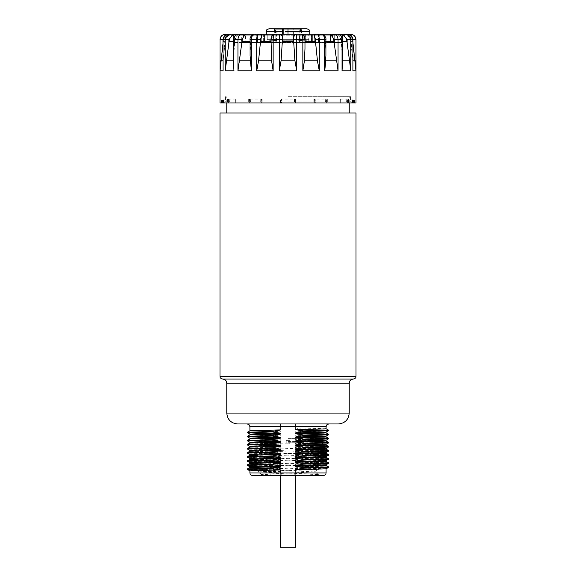 <?xml version="1.0" encoding="UTF-8"?>
<svg xmlns="http://www.w3.org/2000/svg" width="576" height="576" viewBox="0 0 576 576"><rect width="100%" height="100%" fill="white"/><g stroke="black" fill="none" stroke-linecap="round" stroke-linejoin="round"><path stroke-width="0.43" stroke-dasharray="2.88 2.16" d="M249.912 426.679L280.836 426.679L280.836 431.69L272.383 432.972L272.383 433.476L280.836 435.024L280.836 435.773L272.383 437.047L272.383 437.558L280.836 439.106L280.836 439.848L272.383 441.13L272.383 441.641L280.836 443.189L280.836 443.93L272.383 445.212L272.383 445.723L280.836 447.271L280.836 448.013L272.383 449.294L272.383 449.806L280.836 451.354L280.836 452.095L272.383 453.377L272.383 453.881L280.836 455.429L280.836 456.178L272.383 457.452L272.383 457.963L280.836 459.511L280.836 460.253L272.383 461.534L272.383 462.046L280.836 463.594L280.836 464.335L272.383 465.617L272.383 466.128L280.836 467.676L280.836 468.418L272.383 469.699L272.383 470.203L280.836 471.751L281.095 475.646L252.634 475.646M323.366 475.646L281.095 475.646M318.463 474.365L314.186 471.888L261.814 474.358L288 475.639L259.61 475.646L316.354 475.646L289.296 475.646L316.354 475.646L318.463 474.358L257.537 471.895L318.463 469.426L257.537 466.956L318.463 464.494L257.537 462.024L318.463 459.554L257.537 457.085L318.463 454.615L257.537 452.218L300.449 450.619L298.714 453.089L261.814 454.694L257.53 452.218M288 475.639L289.296 475.646M259.574 475.646L287.244 475.646L318.463 474.43M280.836 471.751L249.912 470.866M326.088 468.814L295.164 467.921L294.905 475.646M295.164 467.921L303.617 466.639L303.617 466.128L295.164 464.58L326.088 465.473M326.088 464.746L295.164 463.838L295.164 464.58M295.164 463.838L303.617 462.557L303.617 462.046L295.164 460.498L326.088 461.39M326.088 460.656L295.164 459.756L295.164 460.498M295.164 459.756L303.617 458.474L303.617 457.97L295.164 456.422L326.088 457.308M326.088 456.574L295.164 455.674L295.164 456.422M295.164 455.674L303.617 454.399L303.617 453.888L295.164 452.34L326.088 453.226M326.088 452.506L295.164 451.598L295.164 452.34M295.164 451.598L303.617 450.317L303.617 449.806L295.164 448.258L326.088 449.143M326.088 448.416L295.164 447.516L295.164 448.258M295.164 447.516L303.617 446.234L303.617 445.723L295.164 444.175L326.088 445.068M320.983 444.672C334.44 444.262 320.105 443.844 295.164 443.434L295.164 444.175M295.164 443.434L303.617 442.152L303.617 441.648L295.164 440.1C320.105 440.51 334.44 440.921 320.983 441.331M326.088 440.251L295.164 439.351L295.164 440.1M295.164 439.351L303.617 438.077L303.617 437.566L295.164 436.018L326.088 436.903M326.088 436.169L295.164 435.276L295.164 436.018M295.164 435.276L303.617 433.994L303.617 433.483L295.164 431.935L326.088 432.821M326.088 432.101L295.164 431.194L295.164 431.935M295.164 431.194L303.617 429.912L303.617 429.401L295.164 427.853L326.088 428.746M326.088 426.679L280.836 426.679L280.584 423.958L247.19 423.958L295.416 423.958L295.164 427.853M272.383 470.203L247.478 469.462M272.383 469.699L247.464 468.936M249.912 467.51L280.836 468.418M280.836 467.676L249.926 466.798M272.383 466.128L247.478 465.379M272.383 465.617L247.464 464.854M249.912 463.428L280.836 464.335M280.836 463.594L249.912 462.708M272.383 462.046L247.478 461.297M272.383 461.534L247.464 460.771M249.912 459.346L280.836 460.253M280.836 459.511C255.895 459.101 241.56 458.69 255.017 458.273M272.383 457.963C248.652 457.596 242.158 457.229 252.893 456.862M272.383 457.452C248.652 457.085 242.158 456.718 252.893 456.35M255.017 454.939C241.56 455.35 255.895 455.76 280.836 456.178M280.836 455.429L249.912 454.543M272.383 453.881L247.478 453.139M272.383 453.377L247.464 452.614M249.912 451.188L280.836 452.095M280.836 451.354L249.912 450.461M272.383 449.806L247.478 449.057M272.383 449.294L247.464 448.531M249.912 447.106L280.836 448.013M280.836 447.271L249.912 446.378M272.383 445.723L247.478 444.974M272.383 445.212L247.464 444.449M249.912 443.023L280.836 443.93M280.836 443.189L249.912 442.303M272.383 441.641L247.478 440.892M272.383 441.13L247.464 440.366M249.912 438.948L280.836 439.848M280.836 439.106L249.912 438.221M272.383 437.558L247.478 436.817M272.383 437.047L247.464 436.284M249.912 434.866L280.836 435.773M280.836 435.024L249.912 434.138M272.383 433.476L247.478 432.734M272.383 432.972L247.464 432.209M249.912 430.783L280.836 431.69M237.672 423.958L338.328 423.958M295.416 423.958L280.584 423.958M222.71 379.073L353.29 379.073M356.011 113.004L219.989 113.004M288 96.674L350.575 96.674L288 96.674M288 101.844L350.575 101.844L288 101.844M356.011 102.938L219.989 102.938M222.588 102.938L224.129 102.938L221.688 102.938L222.588 102.938L222.588 99.13L223.402 99.13L221.616 98.856L223.373 98.856L222.559 98.856L222.588 102.938M224.122 102.938L224.129 99.13L223.402 99.13L224.129 99.13L223.855 98.856L223.373 98.856L224.122 99.13L224.122 102.938L224.129 99.13L224.129 102.938M221.688 102.938L221.35 99.13L221.954 98.856L221.688 102.938M235.08 102.938L233.935 102.938L235.08 102.938L235.08 99.13L227.138 99.13L235.793 98.856L227.412 98.856L234.922 98.856L235.08 102.938M235.915 102.938L229.45 102.938L235.915 102.938L235.692 98.856L235.915 102.938M228.377 102.938L229.45 102.938L227.628 102.938L228.377 102.938L228.485 98.856L228.377 102.938M227.21 102.938L233.935 102.938L227.21 102.938L227.455 98.856L227.21 102.938M261.749 102.938L260.669 102.938L261.749 102.938L261.749 99.13L248.681 99.13L261.871 98.856L248.954 98.856L261.497 98.856L261.749 102.938M261.662 102.938L250.459 102.938L261.662 102.938L261.547 98.856L261.662 102.938M249.329 102.938L250.459 102.938L248.839 102.938L249.329 102.938L249.545 98.856L249.329 102.938M249.019 102.938L260.669 102.938L249.019 102.938L249.178 98.856L249.019 102.938M295.452 102.938L294.466 102.938L295.459 102.938L294.725 102.938L295.459 102.938L295.459 99.13L280.541 99.13L295.186 98.856L280.814 98.856L295.186 98.856L280.814 98.856L295.186 98.856L295.459 102.938M281.534 102.938L294.466 102.938L280.642 102.938L281.534 102.938L281.506 98.856L281.534 102.938M280.642 102.938L280.908 98.856L280.642 102.938M281.275 102.938L294.725 102.938L281.275 102.938L281.304 98.856L281.275 102.938M327.161 102.938L325.541 102.938L327.319 102.938L327.319 99.13L313.855 99.13L327.046 98.856L314.129 98.856L327.046 98.856L327.161 102.938M314.338 102.938L325.541 102.938L313.855 102.938L314.338 102.938L314.453 98.856L314.338 102.938M313.927 102.938L314.172 98.856L313.927 102.938M315.331 102.938L326.981 102.938L315.331 102.938L315.223 98.856L315.331 102.938M348.372 102.938L346.55 102.938L348.862 102.938L348.372 102.938L348.372 99.13L348.862 99.13L339.934 99.13L348.588 98.856L340.207 98.856L348.588 98.856L348.372 102.938M340.085 102.938L346.55 102.938L339.934 102.938L340.308 98.856L340.085 102.938M340.265 102.938L340.92 102.938L340.265 102.938L340.423 98.856L340.265 102.938M342.065 102.938L348.79 102.938L342.065 102.938L341.849 98.856L342.065 102.938M353.412 102.938L351.871 102.938L354.312 102.938L353.412 102.938L353.412 99.13L352.598 99.13L354.384 98.856L352.627 98.856L353.441 98.856L353.412 102.938M351.878 102.938L351.871 99.13L352.598 99.13L351.871 99.13L352.145 98.856L352.627 98.856L351.878 99.13L351.878 102.938L351.871 99.13L351.871 102.938M354.312 102.938L354.65 99.13L354.046 98.856L354.312 102.938M329.81 34.243A0.95 0.677 90 0 1 330.487 35.194L311.551 35.194L314.273 35.194L314.273 34.243L310.601 34.243L339.919 34.243L339.919 35.194L342.641 35.194L330.487 35.194A0.95 0.677 -90 0 0 329.81 34.243L318.384 34.243C321.005 34.38 322.819 35.114 323.82 36.461A2.722 2.232 -90 0 0 321.631 34.243L300.089 34.243C302.148 34.38 303.494 35.114 304.135 36.461C303.494 35.114 302.148 34.38 300.089 34.243L314.496 34.243L314.647 37.015A8.165 3.449 -90 0 1 315.475 41.407L317.448 60.84L319.284 70.79L319.284 39.679C319.147 36.374 318.348 34.56 316.886 34.243A2.722 2.462 -90 0 0 314.46 36.461M275.911 34.243C273.852 34.38 272.506 35.114 271.865 36.461C272.506 35.114 273.852 34.38 275.911 34.243L254.369 34.243A2.722 2.232 90 0 0 252.18 36.461L251.834 37.015A8.165 4.68 -90 0 0 250.704 41.407L250.236 49.306M231.127 34.243L225.194 37.015L231.127 34.243L233.791 34.243L225.49 34.243M257.616 34.243C254.995 34.38 253.181 35.114 252.18 36.461C253.181 35.114 254.995 34.38 257.616 34.243L233.791 34.243C231.019 34.38 228.967 35.114 227.628 36.461L227.102 37.015A8.165 7.884 -90 0 0 225.194 41.407L223.178 60.84L224.986 39.679L227.102 37.015A8.165 7.884 90 0 0 225.194 41.407L224.986 43.178L224.986 39.679L222.97 39.679L224.986 39.679L227.628 36.461C228.967 35.114 231.019 34.38 233.791 34.243M301.579 34.243A2.722 2.628 -90 0 1 304.135 36.461L304.315 37.015L304.135 36.461A2.722 2.628 -90 0 0 301.55 34.243L274.45 34.243A2.722 2.628 90 0 0 271.865 36.461L271.685 37.015A8.165 2.11 -90 0 0 271.174 41.407L271.022 48.917L271.116 39.679L271.685 37.015A8.165 2.11 90 0 0 271.174 41.407L271.022 39.679L271.865 36.461A2.722 2.628 90 0 1 274.421 34.243M350.51 34.243L344.873 34.243L350.28 36.461L344.873 34.243L342.209 34.243C344.981 34.38 347.033 35.114 348.372 36.461L348.898 37.015A8.165 7.884 90 0 1 350.806 41.407L352.822 60.84L351.014 39.679L348.898 37.015A8.165 7.884 -90 0 1 350.806 41.407L351.014 43.178L351.014 39.679L353.03 39.679L350.806 37.015A8.165 8.129 90 0 1 352.771 41.407L355.234 60.84L355.946 70.79L355.946 39.679L352.987 39.679L352.987 43.178L352.987 39.679L350.806 37.015A8.165 8.129 -90 0 1 352.771 41.407L353.03 43.517M232.481 34.243A0.95 0.929 90 0 1 233.417 35.194A0.95 0.929 -90 0 0 232.481 34.243L240.516 34.243A0.95 0.799 -90 0 1 241.315 35.194L264.449 35.194L241.315 35.194L241.315 42.401L264.449 42.401L233.359 42.401L264.449 42.401L241.315 42.401L241.315 35.194L245.513 35.194L245.513 42.401L245.513 35.194L263.65 35.194L263.65 42.401L263.65 35.194L261.727 35.194L261.727 42.401L261.727 35.194L236.081 35.194L236.081 42.401L236.081 35.194L233.359 35.194L233.417 42.401L233.417 35.194L241.315 35.194A0.95 0.799 90 0 0 240.516 34.243M264.326 34.243L246.19 34.243L264.326 34.243A0.95 0.677 -90 0 0 263.65 35.194A0.95 0.677 90 0 1 264.326 34.243M261.727 34.243L261.727 35.194L261.727 34.243L265.399 34.243L236.081 34.243L236.081 35.194L236.081 34.243M245.873 34.243L243.763 36.461A2.722 1.922 90 0 0 241.87 34.243C239.486 34.56 238.176 36.374 237.946 39.679L233.957 39.679C234.223 36.374 235.685 34.56 238.356 34.243A2.722 1.562 90 0 0 236.815 36.461L236.354 37.015A8.165 6.689 -90 0 0 234.742 41.407L233.402 60.84L234.562 39.679L236.354 37.015A8.165 6.689 90 0 0 234.742 41.407L234.562 43.178L234.562 39.679L233.402 39.679L234.562 39.679L236.815 36.461C238.068 35.114 240.12 34.38 242.986 34.243C240.12 34.38 238.068 35.114 236.815 36.461A2.722 1.562 90 0 1 238.356 34.243C235.757 34.222 232.848 37.382 233.402 39.679L233.957 39.679L233.957 70.79L225.216 70.79L229.075 41.407L233.402 41.407M261.504 34.243L261.54 36.461A2.722 2.462 90 0 0 259.114 34.243C257.652 34.56 256.853 36.374 256.716 39.679L251.345 39.679C251.525 36.374 252.533 34.56 254.369 34.243C252.151 33.754 249.408 38.196 250.092 39.679L250.582 39.679L251.834 37.015A8.165 4.68 90 0 0 250.704 41.407L250.092 55.699L250.092 39.679L250.582 39.679L252.18 36.461A2.722 2.232 90 0 1 254.369 34.243L254.354 34.243M256.968 34.243A0.95 0.518 90 0 1 257.494 35.194A0.95 0.518 -90 0 0 256.968 34.243L274.522 34.243A0.95 0.677 90 0 1 275.191 35.194L279.835 35.194L279.835 42.401L256.262 42.401L279.835 42.401L256.262 42.401L279.835 42.401L279.835 35.194L279.835 42.401L279.835 35.194L256.262 35.194L275.191 35.194L275.191 42.401L275.191 35.194L257.054 35.194L257.054 42.401L257.054 35.194L256.262 35.194L257.494 35.194L257.494 42.401L257.494 35.194L276.559 35.194L276.559 42.401L276.559 35.194L279.835 35.194L275.191 35.194A0.95 0.677 -90 0 0 274.522 34.243M256.262 35.194L256.262 42.401L256.262 35.194L255.305 34.243L256.385 34.243L255.852 34.416M319.615 34.243L301.478 34.243L319.615 34.243A0.95 0.677 90 0 0 318.946 35.194L296.165 35.194L296.165 42.401L319.738 42.401L296.165 42.401L319.738 42.401L296.165 42.401L296.165 35.194L296.165 42.401L296.165 35.194L318.946 35.194L318.946 42.401L318.946 35.194L300.809 35.194L300.809 42.401L300.809 35.194L296.165 35.194L299.441 35.194L299.441 42.401L299.441 35.194L318.506 35.194L318.506 42.401L318.506 35.194L319.738 35.194L318.946 35.194A0.95 0.677 -90 0 1 319.615 34.243M301.478 34.243A0.95 0.677 -90 0 0 300.809 35.194A0.95 0.677 90 0 1 301.478 34.243L319.032 34.243A0.95 0.518 -90 0 0 318.506 35.194A0.95 0.518 90 0 1 319.032 34.243M318.384 34.243L318.384 34.243C321.005 34.38 322.819 35.114 323.82 36.461L324.166 37.015A8.165 4.68 90 0 1 325.296 41.407L325.771 49.558M333.014 34.243L333.014 34.243C335.88 34.38 337.932 35.114 339.185 36.461L339.646 37.015A8.165 6.689 90 0 1 341.258 41.407L342.598 60.84L341.438 39.679L339.646 37.015A8.165 6.689 -90 0 1 341.258 41.407L341.438 43.178L341.438 39.679L342.598 39.679L341.438 39.679L339.185 36.461C337.932 35.114 335.88 34.38 333.014 34.243M266.918 42.401L309.082 42.401L266.918 42.401L267.235 35.194L265.961 34.243L309.514 34.243L292.154 34.243L292.154 28.8L268.956 28.8M309.514 34.243L310.039 34.243L308.765 35.194L309.514 34.243M304.049 42.401L292.154 42.401L292.154 40.226L288 40.226L288 42.401L304.049 42.401L304.049 34.243L288 34.243L288 28.8L288 34.243L266.234 34.243L267.235 35.194L267.235 42.401M353.002 68.587L353.03 39.679C352.354 36.122 350.568 34.308 347.681 34.243A2.722 0.706 -90 0 1 348.372 36.461A2.722 0.706 -90 0 0 347.681 34.243C350.856 34.56 352.598 36.374 352.908 39.679L351.014 39.679L348.372 36.461C347.033 35.114 344.981 34.38 342.209 34.243M340.675 34.243L345.139 37.015A8.165 7.394 -90 0 1 346.925 41.407L350.784 70.79L350.784 39.679C350.489 36.374 348.833 34.56 345.809 34.243A2.722 1.152 -90 0 0 345.182 34.675M342.31 68.09L342.043 39.679L342.598 39.679C343.152 37.382 340.243 34.222 337.651 34.243A2.722 1.562 -90 0 1 339.185 36.461A2.722 1.562 -90 0 0 337.644 34.243C340.315 34.56 341.777 36.374 342.043 39.679L338.054 39.679C337.824 36.374 336.514 34.56 334.13 34.243A2.722 1.922 -90 0 0 332.237 36.461L332.582 37.015A8.165 5.774 -90 0 1 333.972 41.407L338.054 70.79L338.054 39.679L334.13 39.679L332.582 37.015M330.127 34.243L332.237 36.461M324.922 69.005L324.655 39.679L325.908 39.679L325.418 39.679L324.166 37.015A8.165 4.68 -90 0 1 325.296 41.407L325.418 39.679L323.82 36.461A2.722 2.232 -90 0 0 321.631 34.243C323.467 34.56 324.475 36.374 324.655 39.679L315.569 39.679L314.647 37.015M304.978 41.407L304.826 41.407A8.165 2.11 90 0 0 304.315 37.015L304.884 39.679L304.315 37.015A8.165 2.11 -90 0 1 304.826 41.407L304.978 48.917L304.884 39.679L304.884 43.178L304.826 41.407L315.475 41.407M319.284 70.79L302.854 70.79L302.854 39.679L304.978 39.679C304.927 38.275 305.179 35.021 301.55 34.243C302.342 34.56 302.774 36.374 302.854 39.679L296.748 39.679L296.158 34.243A2.722 2.707 -90 0 0 293.494 36.461L293.494 37.015A8.165 0.713 -90 0 1 293.666 41.407L294.934 60.84L296.748 70.79L296.748 39.679L293.688 39.679L293.494 37.015M295.668 34.243L293.494 36.461M280.332 34.243L282.506 37.015A8.165 0.713 -90 0 0 282.334 41.407L281.066 60.84L294.934 60.84M282.506 36.461A2.722 2.707 90 0 0 279.842 34.243L279.252 39.679L273.146 39.679C273.226 36.374 273.658 34.56 274.45 34.243C270.821 35.021 271.073 38.275 271.022 39.679L273.146 39.679L273.146 70.79L271.584 60.84L271.022 48.917M261.54 36.461L261.353 37.015A8.165 3.449 -90 0 0 260.525 41.407L258.552 60.84L271.584 60.84M243.763 36.461L243.418 37.015A8.165 5.774 -90 0 0 242.028 41.407L239.587 60.84L250.214 60.84L251.345 70.79L251.345 39.679L250.092 39.679M235.325 34.243L230.861 37.015A8.165 7.394 -90 0 0 229.075 41.407M230.818 34.675A2.722 1.152 90 0 0 230.191 34.243C227.167 34.56 225.511 36.374 225.216 39.679L223.092 39.679C223.402 36.374 225.144 34.56 228.319 34.243A2.722 0.706 90 0 0 227.628 36.461A2.722 0.706 90 0 1 228.319 34.243C225.432 34.308 223.646 36.122 222.97 39.679L223.092 70.79L222.97 39.679M219.989 39.679L220.054 70.79L220.766 60.84L223.229 41.407L225.194 41.407L223.229 41.407A8.165 8.129 90 0 1 225.194 37.015L223.013 39.679L225.194 37.015A8.165 8.129 -90 0 0 223.229 41.407L222.97 43.517M233.402 61.02L233.402 61.423M233.554 66.168L233.64 67.442M243.418 37.015L241.87 39.679L237.946 39.679L237.946 70.79L239.587 60.84M250.229 49.478L250.092 55.699M250.092 55.901L250.214 60.84M261.353 37.015L260.431 39.679L256.716 39.679L256.716 70.79L258.552 60.84M282.506 37.015L282.312 39.679L279.252 39.679L279.252 70.79L281.066 60.84M317.448 60.84L304.416 60.84L304.978 48.917M325.807 60.365L325.908 55.901M325.764 49.392L325.418 39.679L325.908 39.679L325.908 55.699M342.598 39.679L342.598 61.394L342.598 60.84L349.531 60.84M347.126 43.178L347.126 39.679L352.908 39.679L352.994 68.731M353.03 66.377L352.822 60.84L353.03 66.377M280.793 34.243A0.95 0.95 0 0 0 279.835 35.194A0.95 0.95 0 0 1 280.793 34.243A0.95 0.95 0 0 0 279.835 35.194A0.95 0.95 0 0 1 280.793 34.243A0.95 0.95 0 0 0 279.835 35.194M295.207 34.243A0.95 0.95 0 0 1 296.165 35.194A0.95 0.95 0 0 0 295.207 34.243A0.95 0.95 0 0 1 296.165 35.194A0.95 0.95 0 0 0 295.207 34.243A0.95 0.95 0 0 1 296.165 35.194M339.919 42.401L311.551 42.401L342.641 42.401L311.551 42.401L339.919 42.401L339.919 35.194L314.273 35.194L339.919 35.194L339.919 42.401M309.247 34.243L304.733 34.243L309.247 34.243M293.63 34.243L293.63 31.522A2.722 0.706 -90 0 0 292.932 28.8L292.154 28.8M304.049 34.243L292.154 34.243M288 34.243L271.267 34.243L288 34.243L288 28.8M273.204 42.401L273.204 39.679L303.811 39.679L303.811 35.194A0.95 0.922 -90 0 1 304.733 34.243A0.95 0.922 90 0 0 303.811 35.194L272.189 35.194A0.95 0.922 -90 0 0 271.267 34.243L270.799 34.243L271.267 34.243A0.95 0.922 90 0 1 272.189 35.194L308.765 35.194L308.765 42.401M303.811 39.679L305.366 39.679L305.201 34.243L305.366 35.194L309.082 35.194L308.765 39.679L279.086 39.679L275.558 40.478L272.894 40.226L274.046 40.478M268.891 42.401L268.891 40.226L272.894 40.226M283.846 42.401L283.846 40.226L288 40.226L288 42.401L271.951 42.401L288 42.401L288 40.226L288 42.401L292.154 42.401M273.204 39.679L268.891 40.226M270.986 40.226L274.55 40.226M274.205 40.5L275.558 40.478M270.986 39.679L280.066 39.679L274.694 40.5M275.738 40.5L276.134 40.5M276.322 40.478L274.86 40.478M280.066 39.679L279.086 39.679M305.366 39.679L308.765 39.679M302.796 42.401L302.796 39.679L267.235 39.679L296.914 39.679L300.442 40.478L303.106 40.226L301.954 40.478M307.109 42.401L307.109 40.226L303.106 40.226M302.796 39.679L307.109 40.226M266.486 34.243L267.235 35.194L270.634 35.194L267.235 35.194L267.235 39.679M296.914 39.679L305.014 39.679M301.795 40.5L300.442 40.478M300.262 40.5L301.306 40.5M295.934 39.679L299.866 40.5M305.014 40.226L301.45 40.226M299.678 40.478L301.14 40.478M271.951 42.401L271.951 34.243M307.044 28.8L292.932 28.8M275.544 32.882L275.422 28.8L273.406 28.8L276.307 28.8L276.185 29.75L301.637 29.75L274.363 29.75L276.185 29.75L276.185 32.882L274.363 32.882L301.637 32.882L276.185 32.882M299.815 32.882L299.693 28.8L283.846 28.8L302.285 28.8A0.95 0.943 -90 0 0 301.342 29.75L301.342 32.882M302.594 28.8L302.573 28.8A0.95 0.943 -90 0 0 301.63 29.75L301.63 32.882L301.637 29.75L302.594 28.8M282.722 42.401L282.722 40.226L293.278 40.226L293.278 42.401M282.722 40.226L283.846 40.226M293.278 40.226L292.154 40.226M328.522 430.15L303.617 429.401M328.536 430.675L303.617 429.912M328.522 434.232L303.617 433.483M328.536 434.758L303.617 433.994M328.522 438.307L303.617 437.566M328.536 438.84L303.617 438.077M323.107 443.261C333.842 442.894 327.348 442.519 303.617 442.152M323.107 442.75C333.842 442.382 327.348 442.015 303.617 441.648M328.522 446.472L303.617 445.723M328.536 446.998L303.617 446.234M328.522 450.554L303.617 449.806M328.536 451.08L303.617 450.317M328.522 454.63L303.617 453.888M328.536 455.162L303.617 454.399M328.522 458.712L303.617 457.97M328.536 459.245L303.617 458.474M328.522 462.794L303.617 462.046M328.536 463.32L303.617 462.557M328.522 466.877L303.617 466.128M328.536 467.402L303.617 466.639M318.463 459.619L314.186 462.096L313.639 461.894L317.822 464.357L313.639 466.826L261.814 464.566L288 463.291C304.078 462.823 317.534 462.355 313.639 461.894L261.814 459.626L314.186 457.078L261.814 454.694M314.186 471.888L261.814 469.505L288 468.223C304.078 467.762 317.534 467.294 313.639 466.826L314.186 467.035L318.463 464.558M318.463 454.622L314.208 452.16L261.749 449.734L298.721 448.171L300.449 450.619M314.215 452.167L298.714 453.089L298.721 448.171L314.251 448.171L298.721 448.171M288 448.171L261.749 448.171L288 448.171M288 441.101L310.169 441.101L288 441.101M288 443.822L268.819 443.822L288 443.822M286.229 443.822L289.771 443.822L286.229 443.822L289.771 443.822L286.229 443.822L286.229 440.366L289.771 440.366L286.229 440.366L289.771 440.366L286.229 440.366L286.229 443.822M272.628 443.822L276.163 443.822L272.628 443.822L272.628 440.366L276.163 440.366L272.628 440.366M299.837 443.822L303.372 443.822L299.837 443.822L299.837 440.366L303.372 440.366L299.837 440.366M288 442.728L296.294 442.728L288 442.728M288 438.379L296.294 438.379L288 438.379M289.771 443.822L289.771 440.366L289.771 443.822M276.163 443.822L276.163 440.366M303.372 443.822L303.372 440.366M280.246 547.2L295.754 547.2M326.088 472.932L249.912 472.932M226.786 413.078L349.214 413.078M349.214 383.148L226.786 383.148M219.989 376.351L356.011 376.351M220.054 70.79L223.092 70.79M230.861 37.015L228.874 39.679L225.216 39.679L225.216 70.79M237.946 70.79L251.345 70.79M256.716 70.79L273.146 70.79M279.252 70.79L296.748 70.79M325.908 41.407L333.972 41.407M324.655 70.79L338.054 70.79M342.043 70.79L350.784 70.79M352.908 70.79L355.946 70.79M342.598 41.407L346.925 41.407M352.771 41.407L350.806 41.407L352.771 41.407M350.28 36.461L350.352 34.97L350.28 36.461M347.126 39.679L345.139 37.015M334.13 43.178L334.13 39.679M315.569 43.178L315.569 39.679M304.978 39.679L304.978 48.758M293.688 43.178L293.688 39.679M282.334 41.407L293.666 41.407M260.525 41.407L271.022 41.407M242.028 41.407L250.092 41.407M225.72 36.461L225.648 34.97L225.72 36.461M220.054 39.679L223.013 39.679L223.013 43.178L223.013 39.679M220.766 60.84L222.97 60.84M228.874 39.679L228.874 43.178M226.469 60.84L233.402 60.84M241.87 39.679L241.87 43.178M260.431 39.679L260.431 43.178M282.312 39.679L282.312 43.178M325.786 60.84L336.413 60.84M353.03 60.84L355.234 60.84M246.19 34.243A0.95 0.677 -90 0 0 245.513 35.194A0.95 0.677 90 0 1 246.19 34.243M276.365 34.243L276.559 35.194L276.365 34.243M256.385 34.243A0.95 0.677 90 0 1 257.054 35.194A0.95 0.677 -90 0 0 256.385 34.243M299.635 34.243L299.441 35.194L299.635 34.243M314.273 34.243L314.273 35.194L312.35 35.194A0.95 0.677 90 0 0 311.674 34.243A0.95 0.677 -90 0 1 312.35 35.194L334.685 35.194A0.95 0.799 90 0 1 335.484 34.243A0.95 0.799 -90 0 0 334.685 35.194L342.583 35.194A0.95 0.929 90 0 1 343.519 34.243A0.95 0.929 -90 0 0 342.583 35.194L342.583 42.401L342.641 35.194L339.919 35.194L339.919 34.243M314.273 35.194L314.273 42.401L314.273 35.194M334.685 35.194L334.685 42.401L334.685 35.194M330.487 35.194L330.487 42.401L330.487 35.194M312.35 35.194L312.35 42.401L312.35 35.194M309.766 31.522L293.63 31.522M272.189 42.401L272.189 35.194L270.634 35.194L272.189 35.194L272.189 39.679M305.366 42.401L305.366 35.194L303.811 35.194L303.811 42.401M270.634 42.401L270.634 39.679M288 31.522L266.234 31.522M273.427 28.8A0.95 0.943 90 0 1 274.37 29.75L274.37 32.882L274.363 29.75L273.406 28.8M273.715 28.8A0.95 0.943 90 0 1 274.658 29.75L274.658 32.882M300.578 28.8L300.456 32.882M223.402 102.938L223.373 98.856L223.402 102.938M235.735 102.938L235.577 98.856L235.735 102.938M229.198 98.856L229.45 102.938L229.198 98.856M227.736 98.856L227.628 102.938L227.736 98.856M234.151 98.856L233.935 102.938L234.151 98.856M262.073 102.938L261.828 98.856L262.073 102.938M250.301 98.856L250.459 102.938L250.301 98.856M249.062 98.856L248.839 102.938L249.062 98.856M260.777 98.856L260.669 102.938L260.777 98.856M295.358 102.938L295.092 98.856L295.358 102.938M294.494 98.856L294.466 102.938L294.494 98.856M294.696 98.856L294.725 102.938L294.696 98.856M280.548 102.938L280.548 99.13L280.541 102.938M326.671 102.938L326.455 98.856L326.671 102.938M325.699 98.856L325.541 102.938L325.699 98.856M314.503 98.856L314.251 102.938L314.503 98.856M326.822 98.856L326.981 102.938L326.822 98.856M347.623 102.938L347.515 98.856L347.623 102.938M346.802 98.856L346.55 102.938L346.802 98.856M341.078 98.856L340.92 102.938L341.078 98.856M348.545 98.856L348.79 102.938L348.545 98.856M352.598 102.938L352.627 98.856L352.598 102.938M288 441.641L309.355 441.641L288 441.641M226.786 102.938L226.786 96.674M349.214 102.938L349.214 96.674M350.575 96.674L350.575 101.844L351.662 102.938M225.425 96.674L225.425 101.844L224.338 102.938M325.908 39.679C326.592 38.196 323.849 33.754 321.631 34.243L321.646 34.243M233.402 61.394L233.402 39.679M271.022 48.758L271.022 39.679M233.359 35.194L232.402 34.243L233.359 35.194L233.359 42.401L233.359 35.194M264.449 35.194L265.399 34.243L264.449 35.194L264.449 42.401L264.449 35.194M320.148 34.416L320.695 34.243L319.738 35.194L319.738 42.401L319.738 35.194M342.641 35.194L343.598 34.243L342.641 35.194L342.641 42.401L342.641 35.194M311.551 35.194L310.601 34.243L311.551 35.194L311.551 42.401L311.551 35.194M309.082 42.401L309.082 35.194L310.039 34.243M223.798 102.938L223.524 98.856M221.35 102.938L221.616 98.856M236.066 99.13L236.066 102.938L236.066 99.13M227.138 99.13L227.138 102.938L227.138 99.13M262.145 99.13L262.145 102.938L262.145 99.13M248.681 99.13L248.681 102.938L248.681 99.13M313.855 99.13L313.855 102.938L313.855 99.13M327.319 99.13L327.319 102.938L327.319 99.13M339.934 99.13L339.934 102.938L339.934 99.13M348.862 99.13L348.862 102.938L348.862 99.13M352.202 102.938L352.476 98.856M354.65 102.938L354.384 98.856M259.582 475.654L261.814 474.365M257.544 471.895L261.821 469.418M318.47 469.426L314.186 466.956M257.544 466.963L261.821 464.486M318.47 464.494L314.186 462.017M261.806 474.43L257.537 471.96M314.179 471.967L318.463 469.498M261.814 469.498L257.537 467.028M261.814 464.566L257.537 462.089M261.814 459.626L257.537 457.15M314.179 457.164L318.463 454.687M257.537 462.024L261.814 459.547M318.463 459.554L314.179 457.085M257.53 457.085L261.814 454.615M257.53 452.153L261.778 449.698M310.169 441.101L314.251 448.171L314.251 452.196M265.831 441.101L261.749 448.171L261.749 449.734M307.181 443.822C308.498 443.693 309.226 442.966 309.355 441.641L309.355 441.101M268.819 443.822C267.502 443.693 266.774 442.966 266.645 441.641L266.645 441.101M296.294 438.379L296.294 442.728L297.389 443.822M278.611 443.822L279.706 442.728L279.706 438.379M295.754 438.379L295.754 475.646M280.246 438.379L280.246 475.646"/><path stroke-width="0.86" d="M249.912 472.932L280.836 472.932L280.836 469.958L252.158 470.635L249.912 470.858L249.912 472.932C250.438 473.731 248.911 474.358 252.634 475.646L323.366 475.646C327.089 474.358 325.562 473.731 326.088 472.932L295.164 472.932L294.905 475.646M328.81 423.958C325.087 425.254 326.606 425.873 326.088 426.679L295.164 426.679L295.164 429.646L303.617 430.927L303.617 431.438L295.164 432.986L295.164 433.728L303.617 435.01L303.617 435.521L295.164 437.069L295.164 437.81L303.617 439.092L303.617 439.603L295.164 441.151L295.164 441.893L303.617 443.174L303.617 443.678L295.164 445.226L295.164 445.975L303.617 447.25L303.617 447.761L295.164 449.309L295.164 450.05L303.617 451.332L303.617 451.843L295.164 453.391L295.164 454.133L303.617 455.414L303.617 455.926L295.164 457.474L295.164 458.215L303.617 459.497L303.617 460.008L295.164 461.549L295.164 462.298L303.617 463.572L303.617 464.083L295.164 465.631L295.164 466.38L303.617 467.654L303.617 468.166L295.164 469.714L295.164 472.932L280.836 472.932L281.095 475.646M295.164 469.714L326.074 468.835L326.088 472.932M280.836 469.958L272.383 468.677L272.383 468.173L280.836 466.625L249.926 467.503L247.457 468.929L272.383 468.173M249.912 467.51L249.912 466.776L258.646 466.33L280.836 465.876L280.836 466.625M280.836 465.876L272.383 464.602L272.383 464.09L280.836 462.542L249.926 463.421L247.457 464.846L272.383 464.09M249.912 463.428L249.912 462.694L258.646 462.247L280.836 461.801L280.836 462.542M280.836 461.801L272.383 460.519L272.383 460.008L280.836 458.46L249.926 459.338L247.457 460.764L272.383 460.008M249.912 459.346L249.912 458.611L255.017 458.273L280.836 457.718L280.836 458.46M280.836 457.718L272.383 456.437L272.383 455.926L280.836 454.378L249.926 455.256L247.478 456.674L272.383 455.926M249.912 455.27L249.912 454.536L258.646 454.082L280.836 453.636L280.836 454.378M280.836 453.636L272.383 452.354L272.383 451.843L280.836 450.302L249.926 451.181L247.457 452.606L272.383 451.843M249.912 451.188L249.912 450.454L258.646 450.007L280.836 449.554L280.836 450.302M280.836 449.554L272.383 448.279L272.383 447.768L280.836 446.22L249.926 447.098L247.457 448.524L272.383 447.768M249.912 447.106L249.912 446.371L258.646 445.925L280.836 445.478L280.836 446.22M280.836 445.478L272.383 444.197L272.383 443.686L280.836 442.138L249.926 443.016L247.457 444.442L272.383 443.686M249.912 443.023L249.912 442.289L258.646 441.842L280.836 441.396L280.836 442.138M280.836 441.396L272.383 440.114L272.383 439.603L280.836 438.055L249.926 438.934L247.457 440.359L272.383 439.603M249.912 438.948L249.912 438.214L258.646 437.76L280.836 437.314L280.836 438.055M280.836 437.314L272.383 436.032L272.383 435.521L280.836 433.973L249.926 434.851L247.457 436.277L272.383 435.521M249.912 434.866L249.912 434.131L258.646 433.678L280.836 433.231L280.836 433.973M280.836 433.231L272.383 431.95L272.383 431.446L280.836 429.898L249.926 430.776L247.457 432.202L272.383 431.446M295.416 423.958L295.164 426.679L280.836 426.679L280.836 429.898M249.926 470.873L247.457 469.447L272.383 468.677M249.926 466.79L247.457 465.372L272.383 464.602M247.464 465.365L247.478 464.832M247.464 460.771L247.464 461.282L272.383 460.519M247.493 457.229L272.383 456.437M249.926 458.633L247.478 457.214L247.478 456.674M249.926 454.55L247.457 453.125L272.383 452.354M247.464 453.118L247.478 452.592M249.926 450.468L247.457 449.042L272.383 448.279M249.926 446.393L247.457 444.967L272.383 444.197M249.926 442.31L247.457 440.885L272.383 440.114M249.926 438.228L247.457 436.802L272.383 436.032M249.926 434.146L247.457 432.72L272.383 431.95M249.912 430.783L249.912 426.679L280.836 426.679L280.584 423.958M338.328 423.958L237.672 423.958C231.062 423.317 227.434 419.688 226.786 413.078L349.214 413.078C348.566 419.688 344.938 423.317 338.328 423.958M349.214 383.148C349.452 380.671 350.813 379.31 353.29 379.073L222.71 379.073C225.187 379.31 226.548 380.671 226.786 383.148L349.214 383.148L349.214 413.078M219.989 376.351L219.989 113.004L356.011 113.004L356.011 376.351L219.989 376.351C220.507 377.158 218.988 377.777 222.71 379.073M223.013 43.178L220.054 70.79L220.054 39.679C220.378 36.374 222.185 34.56 225.49 34.243L225.49 34.243C222.185 34.56 220.378 36.374 220.054 39.679L219.989 102.938L356.011 102.938L356.011 39.679C355.694 36.374 353.88 34.567 350.575 34.243L350.575 34.243M281.066 60.84L279.252 70.79L279.252 39.679L279.842 34.243L282.506 36.461L282.506 37.015A8.165 0.713 90 0 0 282.334 41.407L281.066 60.84L294.934 60.84L293.666 41.407L282.334 41.407M274.522 34.243L295.668 34.243L293.494 37.015A8.165 0.713 90 0 1 293.666 41.407M293.494 36.461A2.722 2.707 -90 0 1 296.158 34.243L321.631 34.243C323.849 33.754 326.592 38.196 325.908 39.679L324.655 39.679C324.475 36.374 323.467 34.56 321.631 34.243M319.284 70.79L317.448 60.84L315.475 41.407A8.165 3.449 90 0 0 314.647 37.015L314.46 36.461A2.722 2.462 -90 0 1 316.886 34.243C318.348 34.56 319.147 36.374 319.284 39.679L319.284 70.79L302.854 70.79L304.416 60.84L302.854 70.79L302.854 39.679L296.748 39.679L296.158 34.243L301.55 34.243A2.722 2.628 -90 0 1 301.579 34.243M274.421 34.243A2.722 2.628 90 0 1 274.45 34.243L279.842 34.243A2.722 2.707 90 0 1 282.506 36.461M233.777 34.243L261.504 34.243L261.353 37.015A8.165 3.449 90 0 0 260.525 41.407L258.552 60.84L256.716 70.79L256.716 39.679L251.345 39.679C251.525 36.374 252.533 34.56 254.369 34.243L275.911 34.243M236.081 34.243L257.616 34.243M225.49 34.243L225.648 34.97L225.49 34.243L231.113 34.243M350.51 34.243L350.352 34.97L350.51 34.243C353.815 34.56 355.622 36.374 355.946 39.679C355.622 36.374 353.815 34.56 350.51 34.243L329.81 34.243M314.273 34.243L342.223 34.243M240.516 34.243L232.481 34.243M280.332 34.243L256.968 34.243M295.668 34.243L301.478 34.243M319.032 34.243L314.496 34.243L314.46 36.461M318.384 34.243L339.919 34.243M266.486 34.243L265.961 34.243M330.127 34.243L332.582 37.015A8.165 5.774 90 0 1 333.972 41.407L338.054 70.79L324.655 70.79L324.655 39.679L315.569 39.679L315.569 43.178M325.908 55.699L324.655 70.79M332.237 36.461A2.722 1.922 -90 0 1 334.13 34.243C336.514 34.56 337.824 36.374 338.054 39.679L342.043 39.679C341.777 36.374 340.315 34.56 337.644 34.243C340.243 34.222 343.152 37.382 342.598 39.679L342.043 39.679L342.043 70.79L342.598 61.423L342.598 39.679M345.182 34.675A2.722 1.152 -90 0 0 344.678 36.461L345.139 37.015A8.165 7.394 90 0 1 346.925 41.407L349.531 60.84L342.612 60.84M356.011 39.679L353.03 39.679C352.354 36.122 350.568 34.308 347.681 34.243C350.856 34.56 352.598 36.374 352.908 39.679L352.908 70.79L352.908 39.679L350.784 39.679C350.489 36.374 348.833 34.56 345.809 34.243A2.722 1.152 -90 0 0 344.678 36.461L340.675 34.243M222.97 39.679L223.092 70.79L222.97 39.679C223.646 36.122 225.432 34.308 228.319 34.243C225.144 34.56 223.402 36.374 223.092 39.679L225.216 39.679C225.511 36.374 227.167 34.56 230.191 34.243A2.722 1.152 90 0 1 231.322 36.461L230.861 37.015A8.165 7.394 90 0 0 229.075 41.407L225.216 70.79L225.216 39.679L228.874 39.679L230.861 37.015M235.325 34.243L231.322 36.461A2.722 1.152 90 0 0 230.818 34.675M233.64 67.442L233.957 39.679L233.402 39.679C232.848 37.382 235.757 34.222 238.349 34.243C235.685 34.56 234.223 36.374 233.957 39.679L237.946 39.679C238.176 36.374 239.486 34.56 241.87 34.243A2.722 1.922 90 0 1 243.763 36.461L243.418 37.015A8.165 5.774 90 0 0 242.028 41.407L237.946 70.79L237.946 39.679L241.87 39.679L243.418 37.015M245.873 34.243L243.763 36.461M260.431 43.178L260.431 39.679L256.716 39.679C256.853 36.374 257.652 34.56 259.114 34.243A2.722 2.462 90 0 1 261.54 36.461M271.022 39.679L271.584 60.84L273.146 70.79L273.146 39.679L271.022 39.679C271.073 38.275 270.821 35.021 274.45 34.243C273.658 34.56 273.226 36.374 273.146 39.679L282.312 39.679L282.506 37.015M254.369 34.243C252.151 33.754 249.408 38.196 250.092 39.679L251.345 39.679L251.345 70.79L250.092 55.699M225.216 70.79L233.957 70.79L233.402 61.02M233.402 39.679L233.402 61.423L233.402 60.84L226.469 60.84M233.402 61.394L233.554 66.168M324.922 69.005L325.807 60.365M342.31 68.09L342.598 61.423M355.946 39.679L355.946 70.79L352.987 43.178M345.139 37.015L347.126 39.679L350.784 39.679L350.784 70.79L349.531 60.84M293.494 37.015L293.688 39.679L296.748 39.679L296.748 70.79L294.934 60.84M302.854 39.679C302.774 36.374 302.342 34.56 301.55 34.243C305.179 35.021 304.927 38.275 304.978 39.679L302.854 39.679M304.978 48.758L304.416 60.84L317.448 60.84M288 34.243L288 28.8L307.044 28.8C311.638 30.946 308.837 30.6 309.766 31.522L288 31.522M282.37 34.243L282.37 31.522A2.722 0.706 90 0 1 283.068 28.8L288 28.8M283.846 34.243L283.846 28.8L275.422 28.8M266.234 34.243L266.4 30.6C267.07 30.218 265.277 30.154 268.956 28.8L283.068 28.8M302.285 28.8L299.693 28.8M276.307 28.8L283.846 28.8M326.088 426.679L326.088 428.753L323.842 428.976L295.164 429.646M303.617 430.927L328.536 430.164L326.074 428.731M303.617 431.438L321.437 431.064L328.522 430.69L328.536 430.164M295.164 432.986L326.074 432.108L328.543 430.682M326.088 432.101L326.088 432.835L323.842 433.058L295.164 433.728M303.617 435.01L328.536 434.246L326.074 432.814M303.617 435.521L321.437 435.146L328.522 434.772L328.536 434.246M295.164 437.069L326.074 436.19L328.543 434.765M326.088 436.176L326.088 436.91L323.842 437.141L295.164 437.81M303.617 439.092L328.536 438.329L326.074 436.896M303.617 439.603L321.437 439.229L328.522 438.854L328.536 438.329M295.164 441.151L326.074 440.273L328.543 438.847M326.088 440.258L326.088 440.993L320.983 441.331L295.164 441.893M303.617 443.174L328.507 442.382M303.617 443.678L328.522 442.937L328.536 442.411L326.074 440.978M295.164 445.226L326.074 444.348L328.522 442.937M326.088 444.341L326.088 445.075L323.842 445.298L295.164 445.975M303.617 447.25L328.536 446.486L326.074 445.061M303.617 447.761L321.437 447.386L328.522 447.019L328.536 446.486M295.164 449.309L326.074 448.43L328.543 447.005M326.088 448.423L326.088 449.158L323.842 449.381L295.164 450.05M303.617 451.332L328.536 450.569L326.074 449.136M303.617 451.843L321.437 451.469L328.522 451.094L328.536 450.569M295.164 453.391L326.074 452.513L328.543 451.087M326.088 452.506L326.088 453.24L323.842 453.463L295.164 454.133M303.617 455.414L328.536 454.651L326.074 453.218M303.617 455.926L321.437 455.551L328.522 455.177L328.536 454.651M295.164 457.474L326.074 456.595L328.543 455.17M326.088 456.581L326.088 457.315L323.842 457.538L295.164 458.215M303.617 459.497L328.536 458.734L328.536 459.245L321.437 459.634L303.617 460.008M295.164 461.549L326.074 460.67L328.543 459.245M326.088 460.663L326.088 461.398L323.842 461.621L295.164 462.298M303.617 463.572L328.536 462.809L326.074 461.383M303.617 464.083L321.437 463.716L328.522 463.342L328.536 462.809M295.164 465.631L326.074 464.753L328.543 463.327M326.088 464.746L326.088 465.48L323.842 465.703L295.164 466.38M303.617 467.654L328.536 466.891L326.074 465.458M303.617 468.166L321.437 467.791L328.522 467.417L328.536 466.891M295.754 475.646L295.754 547.2L280.246 547.2L280.246 475.646M255.017 454.939L252.893 456.35L252.893 456.862L255.017 458.273M273.146 70.79L256.716 70.79M251.345 70.79L237.946 70.79M223.092 70.79L220.054 70.79M296.748 70.79L279.252 70.79M282.312 43.178L282.312 39.679M333.972 41.407L325.908 41.407M355.946 70.79L352.908 70.79M350.784 70.79L342.043 70.79M332.582 37.015L334.13 39.679L338.054 39.679L338.054 70.79M325.786 60.84L336.413 60.84M334.13 39.679L334.13 43.178M346.925 41.407L342.598 41.407M220.054 39.679L223.013 39.679M228.874 43.178L228.874 39.679M233.402 41.407L229.075 41.407M241.87 43.178L241.87 39.679M250.092 41.407L242.028 41.407M260.431 39.679L261.353 37.015M271.022 41.407L260.525 41.407M271.584 60.84L258.552 60.84M250.214 60.84L239.587 60.84M222.97 60.84L220.766 60.84M355.234 60.84L353.03 60.84M347.126 39.679L347.126 43.178M293.688 39.679L293.688 43.178M315.475 41.407L304.978 41.407M314.647 37.015L315.569 39.679M266.234 31.522L282.37 31.522M320.983 441.331L323.107 442.75L323.107 443.261L320.983 444.672M247.464 469.44L247.464 468.936M249.926 462.715L247.457 461.29M247.464 449.042L247.464 448.531M247.464 444.96L247.464 444.449M247.464 440.878L247.464 440.366M247.464 436.795L247.464 436.284M247.464 432.713L247.464 432.209M249.912 426.679C249.386 425.866 250.898 425.239 247.19 423.958M226.786 383.148L226.786 413.078M356.011 376.351C355.493 377.158 357.012 377.777 353.29 379.073M226.786 113.004L226.786 102.938M349.214 113.004L349.214 102.938M325.908 55.901L325.908 39.679M219.989 39.679C220.306 36.374 222.12 34.567 225.425 34.243M250.092 39.679L250.092 55.901M304.978 48.917L304.978 39.679M256.262 35.194L255.305 34.243M319.738 35.194L320.695 34.243M309.766 34.243L309.766 31.522M326.074 457.301L328.543 458.726M326.074 468.835L328.543 467.41"/></g></svg>
